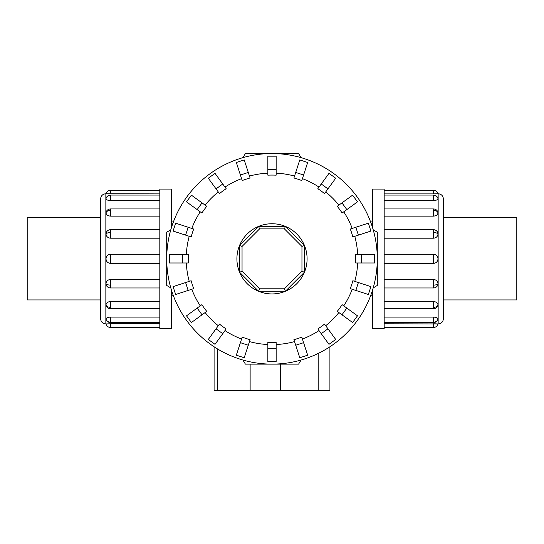 <?xml version="1.0" encoding="UTF-8"?>
<svg xmlns="http://www.w3.org/2000/svg" width="544" height="544" viewBox="0 0 544 544"><rect width="100%" height="100%" fill="white"/><g stroke="black" fill="none" stroke-linecap="round" stroke-linejoin="round"><path stroke-width="0.82" d="M100.592 299.941L27.2 299.941L27.2 217.736L100.592 217.736M443.408 217.736L516.8 217.736L516.8 299.941L443.408 299.941M171.666 290.761L171.666 328.596L159.82 328.596L159.82 189.081L171.666 189.081L171.666 226.916M105.856 323.945C102.66 323.632 100.905 321.878 100.592 318.682L100.592 199.002C100.905 195.799 102.66 194.045 105.856 193.732L105.856 323.945L110.507 323.782L105.992 323.945A4.651 4.651 0 0 0 110.507 327.474L159.82 327.474M105.992 318.988A4.651 4.298 0 0 0 110.507 322.252L110.507 317.098C107.773 317.247 106.264 317.88 105.992 318.988L106.128 319.403M110.507 327.474L110.507 323.782L159.82 323.782M110.507 317.098L159.82 317.098M105.992 304.871A4.651 3.291 0 0 0 110.507 307.374L110.507 308.734A4.651 4.651 0 0 1 106.128 305.653L105.992 304.871C106.264 302.879 107.773 301.77 110.507 301.546L159.82 301.546M105.992 283.75A4.651 1.782 0 0 0 110.507 285.104L110.507 287.973A4.651 4.651 0 0 1 106.787 286.11L105.992 283.75C106.264 281.173 107.773 279.752 110.507 279.487L159.82 279.487M159.82 263.391L110.507 263.391C107.773 263.126 106.264 261.61 105.992 258.842C106.264 256.074 107.773 254.551 110.507 254.286L159.82 254.286M159.82 238.19L110.507 238.19C107.773 237.925 106.264 236.504 105.992 233.927L106.787 231.567A4.651 4.651 0 0 1 110.507 229.704L159.82 229.704M159.82 200.58L110.507 200.58C107.773 200.43 106.264 199.798 105.992 198.689L106.019 198.512A4.651 4.651 0 0 1 110.507 195.072L159.82 195.072M159.82 193.895L105.992 193.732A4.651 4.651 0 0 1 110.507 190.203L159.82 190.203M159.82 216.131L110.507 216.131C107.773 215.907 106.264 214.798 105.992 212.806L106.128 212.024A4.651 4.651 0 0 1 110.507 208.944L159.82 208.944M372.334 226.916L372.334 189.081L384.18 189.081L384.18 328.596L372.334 328.596L372.334 290.761M438.144 193.732C441.34 194.045 443.095 195.799 443.408 199.002L443.408 318.682C443.095 321.878 441.34 323.632 438.144 323.945L438.144 193.732L433.493 193.895L438.008 193.732A4.651 4.651 0 0 0 433.493 190.203L384.18 190.203M438.008 198.689A4.651 4.298 180 0 0 433.493 195.425L433.493 200.58C436.227 200.43 437.736 199.798 438.008 198.689L437.872 198.274M433.493 190.203L433.493 193.895L384.18 193.895M433.493 200.58L384.18 200.58M438.008 212.806A4.651 3.291 180 0 0 433.493 210.304L433.493 208.944A4.651 4.651 0 0 1 437.872 212.024L438.008 212.806C437.736 214.798 436.227 215.907 433.493 216.131L384.18 216.131M438.008 233.927A4.651 1.782 180 0 0 433.493 232.574L433.493 229.704A4.651 4.651 0 0 1 437.213 231.567L438.008 233.927C437.736 236.504 436.227 237.925 433.493 238.19L384.18 238.19M384.18 254.286L433.493 254.286C436.227 254.551 437.736 256.074 438.008 258.842C437.736 261.61 436.227 263.126 433.493 263.391L384.18 263.391M384.18 279.487L433.493 279.487C436.227 279.752 437.736 281.173 438.008 283.75L437.213 286.11A4.651 4.651 0 0 1 433.493 287.973L384.18 287.973M384.18 317.098L433.493 317.098C436.227 317.247 437.736 317.88 438.008 318.988L437.981 319.165A4.651 4.651 0 0 1 433.493 322.606L384.18 322.606M384.18 323.782L438.008 323.945A4.651 4.651 0 0 1 433.493 327.474L384.18 327.474M384.18 301.546L433.493 301.546C436.227 301.77 437.736 302.879 438.008 304.871L437.872 305.653A4.651 4.651 0 0 1 433.493 308.734L384.18 308.734M361.495 262.983L355.66 262.983A83.762 83.762 0 0 0 355.66 254.694L374.66 254.694L374.66 262.983L361.495 262.983L361.495 254.694M358.401 235.124L352.852 236.926A83.762 83.762 0 0 0 350.288 229.044L368.356 223.176L370.913 231.057L358.401 235.124L355.837 227.242M346.841 209.59L342.122 213.017A83.762 83.762 0 0 0 337.246 206.312L352.614 195.146L357.49 201.851L346.841 209.59L341.965 202.878M327.957 188.87L324.53 193.589A83.762 83.762 0 0 0 317.825 188.72L328.984 173.352L335.696 178.221L327.957 188.87L321.252 183.994M303.6 175.005L301.798 180.554A83.762 83.762 0 0 0 293.91 177.99L299.778 159.922L307.666 162.486L303.6 175.005L295.712 172.441M276.148 169.34L276.148 175.175A83.762 83.762 0 0 0 267.852 175.175L267.852 156.182L276.148 156.182L276.148 169.34L267.852 169.34M248.288 172.441L250.09 177.99A83.762 83.762 0 0 0 242.202 180.554L236.334 162.486L244.222 159.922L248.288 172.441L240.4 175.005M222.748 183.994L226.175 188.72A83.762 83.762 0 0 0 219.47 193.589L208.304 178.221L215.016 173.352L222.748 183.994L216.043 188.87M202.035 202.878L206.754 206.312A83.762 83.762 0 0 0 201.878 213.017L186.51 201.851L191.386 195.146L202.035 202.878L197.159 209.59M188.163 227.242L193.712 229.044A83.762 83.762 0 0 0 191.148 236.926L173.087 231.057L175.644 223.176L188.163 227.242L185.599 235.124M182.505 254.694L188.34 254.694A83.762 83.762 0 0 0 188.34 262.983L169.34 262.983L169.34 254.694L182.505 254.694L182.505 262.983M301.09 157.644A105.291 105.291 0 0 0 242.91 157.644L245.412 153.551L298.588 153.551L301.09 157.644M170.809 229.752A105.291 105.291 0 0 0 166.709 258.842L166.709 232.247L170.809 229.752M377.291 258.842A105.291 105.291 0 0 0 373.191 229.752L377.291 232.247L377.291 258.842A105.291 105.291 0 0 0 272 153.551A105.291 105.291 0 0 0 170.809 287.926L166.709 285.43L166.709 258.842A105.291 105.291 0 0 0 272 364.126A105.291 105.291 0 0 0 377.291 258.842L377.291 285.43L373.191 287.926A105.291 105.291 0 0 0 272 153.551A105.291 105.291 0 0 0 166.709 258.842M307.095 258.842A35.095 35.095 0 0 0 272 223.74A35.095 35.095 0 0 0 236.905 258.842A35.095 35.095 0 0 0 272 293.937A35.095 35.095 0 0 0 307.095 258.842M301.954 271.245L284.41 288.796L259.59 288.796L242.046 271.245L242.046 246.432L259.59 228.881L284.41 228.881L301.954 246.432L301.954 271.245L304.395 272.258L285.416 291.237L284.41 288.796M285.416 291.237L258.584 291.237L259.59 288.796M258.584 291.237L239.605 272.258L242.046 271.245M239.605 272.258L239.605 245.419L242.046 246.432M239.605 245.419L258.584 226.44L259.59 228.881M258.584 226.44L285.416 226.44L284.41 228.881M285.416 226.44L304.395 245.419L301.954 246.432M304.395 245.419L304.395 272.258M214.091 346.773L214.091 390.449L329.909 390.449L329.909 346.773L329.909 390.449M242.91 360.033A105.291 105.291 0 0 0 272 364.126L245.412 364.126L242.91 360.033M272 364.126A105.291 105.291 0 0 0 301.09 360.033L298.588 364.126L272 364.126M358.401 282.554L352.852 280.752A83.762 83.762 0 0 1 350.288 288.633L368.356 294.501L370.913 286.62L358.401 282.554L355.837 290.435M346.841 308.088L342.122 304.66A83.762 83.762 0 0 1 337.246 311.365L352.614 322.531L357.49 315.826L346.841 308.088L341.965 314.799M327.957 328.807L324.53 324.088A83.762 83.762 0 0 1 317.825 328.957L328.984 344.325L335.696 339.456L327.957 328.807L321.252 333.683M303.6 342.672L301.798 337.124A83.762 83.762 0 0 1 293.91 339.687L299.778 357.755L307.666 355.191L303.6 342.672L295.712 345.236M276.148 348.337L276.148 342.502A83.762 83.762 0 0 1 267.852 342.502L267.852 361.495L276.148 361.495L276.148 348.337L267.852 348.337M248.288 345.236L250.09 339.687A83.762 83.762 0 0 1 242.202 337.124L236.334 355.191L244.222 357.755L248.288 345.236L240.4 342.672M222.748 333.683L226.175 328.957A83.762 83.762 0 0 1 219.47 324.088L208.304 339.456L215.016 344.325L222.748 333.683L216.043 328.807M202.035 314.799L206.754 311.365A83.762 83.762 0 0 1 201.878 304.66L186.51 315.826L191.386 322.531L202.035 314.799L197.159 308.088M188.163 290.435L193.712 288.633A83.762 83.762 0 0 1 191.148 280.752L173.087 286.62L175.644 294.501L188.163 290.435L185.599 282.554M438.144 323.945L433.493 323.782L433.493 327.474M105.856 193.732L110.507 193.895L110.507 190.203M105.992 233.927A4.651 1.782 0 0 1 110.507 232.574L110.507 229.704M110.507 238.19L110.507 232.574M105.992 198.689A4.651 4.298 0 0 1 110.507 195.425L110.507 195.072M110.507 200.58L110.507 195.425M106.019 319.165A4.651 4.651 0 0 0 110.507 322.606L110.507 322.252M110.507 263.391L110.507 254.286M105.992 212.806A4.651 3.291 0 0 1 110.507 210.304L110.507 208.944M110.507 216.131L110.507 210.304M438.008 283.75A4.651 1.782 180 0 1 433.493 285.104L433.493 287.973M433.493 279.487L433.493 285.104M438.008 318.988A4.651 4.298 180 0 1 433.493 322.252L433.493 322.606M433.493 317.098L433.493 322.252M437.981 198.512A4.651 4.651 0 0 0 433.493 195.072L433.493 195.425M433.493 254.286L433.493 263.391M438.008 304.871A4.651 3.291 180 0 1 433.493 307.374L433.493 308.734M433.493 301.546L433.493 307.374M357.68 254.694A85.782 85.782 0 0 0 354.77 236.307M352.206 228.419A85.782 85.782 0 0 0 343.754 211.834M338.878 205.122A85.782 85.782 0 0 0 325.713 191.957M319.008 187.088A85.782 85.782 0 0 0 302.416 178.636M294.535 176.072A85.782 85.782 0 0 0 276.148 173.155M267.852 173.155A85.782 85.782 0 0 0 249.465 176.072M241.584 178.636A85.782 85.782 0 0 0 224.992 187.088M218.287 191.957A85.782 85.782 0 0 0 205.122 205.122M200.246 211.834A85.782 85.782 0 0 0 191.794 228.419M189.23 236.307A85.782 85.782 0 0 0 186.32 254.694M217.675 349.037L217.675 390.449M250.131 364.126L250.131 390.449M280.398 364.126L280.398 390.449M318.804 353.151L318.804 390.449M354.77 281.37A85.782 85.782 0 0 0 357.68 262.983M343.754 305.844A85.782 85.782 0 0 0 352.206 289.258M325.713 325.72A85.782 85.782 0 0 0 338.878 312.555M302.416 339.041A85.782 85.782 0 0 0 319.008 330.589M276.148 344.522A85.782 85.782 0 0 0 294.535 341.605M249.465 341.605A85.782 85.782 0 0 0 267.852 344.522M224.992 330.589A85.782 85.782 0 0 0 241.584 339.041M205.122 312.555A85.782 85.782 0 0 0 218.287 325.72M191.794 289.258A85.782 85.782 0 0 0 200.246 305.844M186.32 262.983A85.782 85.782 0 0 0 189.23 281.37M433.493 210.304L433.493 216.131M433.493 232.574L433.493 238.19M110.507 307.374L110.507 301.546M110.507 285.104L110.507 279.487M171.666 221.918L173.393 221.918M370.607 221.918L372.334 221.918M110.507 322.606L159.82 322.606M110.507 287.973L159.82 287.973M110.507 308.734L159.82 308.734M433.493 195.072L384.18 195.072M433.493 229.704L384.18 229.704M433.493 208.944L384.18 208.944M370.607 295.759L372.334 295.759M171.666 295.759L173.393 295.759"/></g></svg>
